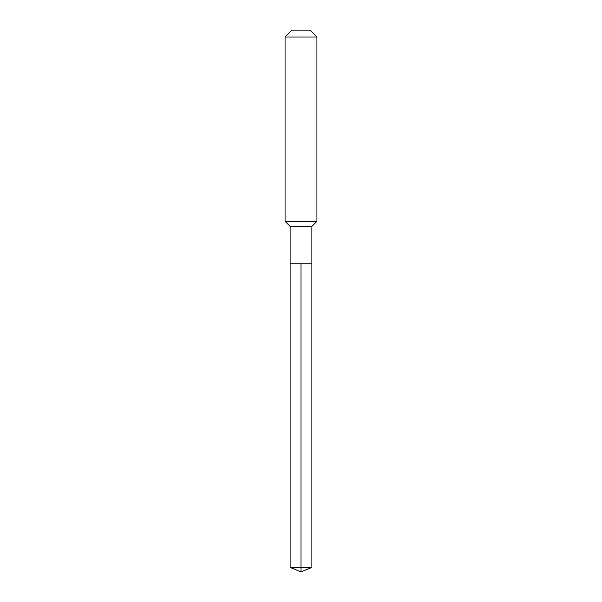 <?xml version="1.0" encoding="UTF-8"?>
<svg xmlns="http://www.w3.org/2000/svg" width="602" height="602" viewBox="0 0 602 602"><rect width="100%" height="100%" fill="white"/><g stroke="black" fill="none" stroke-linecap="round" stroke-linejoin="round"><path stroke-width="0.9" d="M290.111 263.819L290.111 226.367L311.889 226.367L311.889 263.819L290.111 263.819L301 263.819L301 567.393L301 263.819L311.889 263.819L311.889 567.393L290.111 567.393L290.111 263.819L290.111 567.393L301 571.9L301 567.393L301 571.9L290.111 567.393M311.889 226.367L316.938 221.325L285.062 221.325L290.111 226.367M316.938 37.008L310.03 30.1L291.97 30.1L285.062 37.008L316.938 37.008L316.938 221.325M285.062 37.008L285.062 221.325M301 571.9L311.889 567.393"/></g></svg>
